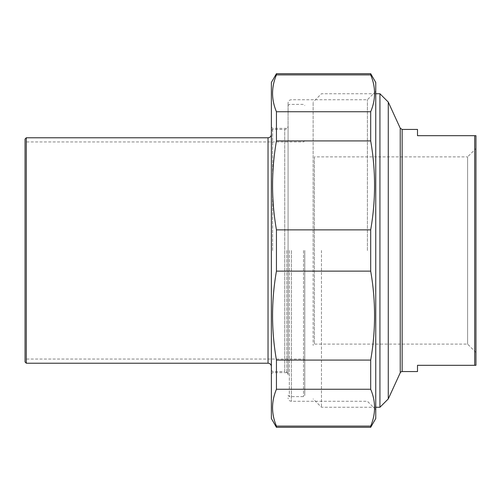 <?xml version="1.0" encoding="UTF-8"?>
<svg xmlns="http://www.w3.org/2000/svg" width="501" height="501" viewBox="0 0 501 501"><rect width="100%" height="100%" fill="white"/><g stroke="black" fill="none" stroke-linecap="round" stroke-linejoin="round"><path stroke-width="0.38" stroke-dasharray="2.5 1.88" d="M370.69 427.309L370.69 426.1L276.439 426.1L276.439 427.309M276.439 360.081L276.439 389.258L370.69 389.258L370.69 360.081L276.439 360.081C271.279 330.435 271.279 300.782 276.439 271.129L370.69 271.129L370.69 229.871L276.439 229.871L276.439 271.129M276.439 111.742L276.439 140.919L370.69 140.919L370.69 111.742L276.439 111.742C271.279 99.461 271.279 87.18 276.439 74.899L370.69 74.899L370.69 73.691M276.439 73.691L276.439 74.899M375.75 418.542L375.75 82.458M370.69 389.258C375.844 401.539 375.844 413.82 370.69 426.1M370.69 271.129C375.844 300.782 375.844 330.435 370.69 360.081M370.69 140.919C375.844 170.565 375.844 200.218 370.69 229.871M370.69 74.899C375.844 87.18 375.844 99.461 370.69 111.742M276.439 229.871C271.279 200.218 271.279 170.565 276.439 140.919M276.439 426.1C271.279 413.82 271.279 401.539 276.439 389.258M271.373 82.458L271.373 418.542M288.075 250.5L288.075 103.068L288.075 250.5M367.402 250.5L367.402 99.73L367.402 250.5M286.822 250.5L286.822 372.619L286.822 250.5M272.625 250.5L272.625 128.381L272.625 250.5M271.373 250.5L271.373 127.129L271.373 250.5M375.75 250.5L375.75 409.624L375.75 250.5M417.502 129.427L417.502 135.69L475.95 135.69L475.95 365.31L417.502 365.31L417.502 371.573M474.697 365.31L474.697 135.69M313.125 155.636L313.125 345.364L313.125 155.636L314.377 156.888L314.377 344.112L314.377 156.888L467.602 156.888L467.602 344.112L467.602 156.888L475.95 148.534L475.95 352.466L475.95 148.534M313.125 250.5L313.125 102.079L313.125 250.5M388.275 102.079L388.275 398.921M475.95 352.466L467.602 344.112L314.377 344.112L313.125 345.364M379.927 407.269L379.927 93.731M321.473 250.5L321.473 407.269L321.473 250.5M271.373 366.563L271.373 134.437L271.373 366.563M26.302 137.775L26.302 363.225M271.373 370.32L272.625 371.573L284.737 371.573L284.737 129.427L284.737 371.573A3.338 3.338 0 0 1 288.075 374.917L288.075 126.083L288.075 374.917M26.302 250.5L26.302 359.048L26.302 250.5M25.05 250.5L25.05 360.3L25.05 250.5M25.05 361.972L25.05 139.028M303.525 250.5L303.525 396.623L303.525 250.5M289.327 250.5L289.327 396.623L289.327 250.5M304.777 250.5L304.777 395.37L304.777 250.5M291.413 250.5L291.413 401.27L291.413 250.5M402.14 129.427L402.14 371.573M400.243 372.794L400.243 128.206M268.035 363.225L268.035 137.775M375.75 409.624L367.402 401.27L291.413 401.27C289.384 401.076 288.275 399.961 288.075 397.932M375.75 91.376L367.402 99.73L291.413 99.73C289.384 99.924 288.275 101.039 288.075 103.068M271.373 373.871L272.625 372.619L286.822 372.619L288.075 373.871M271.373 127.129L272.625 128.381L286.822 128.381L288.075 127.129M375.75 93.731L321.473 93.731L313.125 102.079M375.75 407.269L321.473 407.269L313.125 398.921M271.373 130.68L272.625 129.427L284.737 129.427C286.766 129.227 287.875 128.112 288.075 126.083M304.777 140.7L303.525 141.952L26.302 141.952L25.05 140.7M304.777 360.3L303.525 359.048L26.302 359.048L25.05 360.3M288.075 395.37L289.327 396.623L303.525 396.623L304.777 395.37M288.075 105.63L289.327 104.377L303.525 104.377L304.777 105.63"/><path stroke-width="0.75" d="M370.69 426.1L370.69 427.309L276.439 427.309L276.439 426.1L370.69 426.1C375.844 413.82 375.844 401.539 370.69 389.258L276.439 389.258L276.439 360.081L370.69 360.081L370.69 389.258M276.439 74.899L276.439 73.691L370.69 73.691L370.69 74.899L276.439 74.899C271.279 87.18 271.279 99.461 276.439 111.742L370.69 111.742L370.69 140.919L276.439 140.919L276.439 111.742M276.439 271.129L276.439 229.871L370.69 229.871L370.69 271.129L276.439 271.129C271.279 300.782 271.279 330.435 276.439 360.081M276.439 389.258C271.279 401.539 271.279 413.82 276.439 426.1M370.69 73.691L375.75 82.458L375.75 418.542L370.69 427.309M370.69 111.742C375.844 99.461 375.844 87.18 370.69 74.899M370.69 229.871C375.844 200.218 375.844 170.565 370.69 140.919M370.69 360.081C375.844 330.435 375.844 300.782 370.69 271.129M276.439 140.919C271.279 170.565 271.279 200.218 276.439 229.871M276.439 427.309L271.373 418.542L271.373 82.458L276.439 73.691M402.14 371.573L417.502 371.573L417.502 365.31L475.95 365.31L475.95 135.69L417.502 135.69L417.502 129.427L402.14 129.427L402.14 371.573A2.085 2.085 0 0 0 400.243 372.794L388.275 398.921L388.275 102.079L379.927 93.731L379.927 407.269L375.75 407.269M474.697 135.69L474.697 365.31M26.302 137.775L25.05 139.028L25.05 361.972L26.302 363.225L26.302 137.775L268.035 137.775L268.035 363.225A3.338 3.338 0 0 1 271.373 366.563M402.14 129.427L400.243 128.206L400.243 372.794M400.243 128.206L388.275 102.079M388.275 398.921L379.927 407.269M379.927 93.731L375.75 93.731M268.035 137.775C270.064 137.575 271.179 136.466 271.373 134.437M26.302 363.225L268.035 363.225"/></g></svg>
